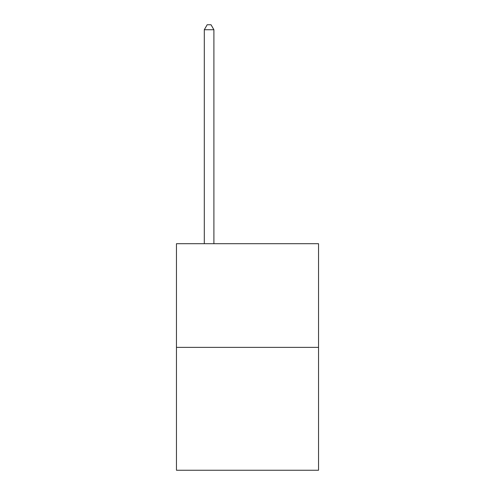 <?xml version="1.0" encoding="UTF-8"?>
<svg xmlns="http://www.w3.org/2000/svg" width="495" height="495" viewBox="0 0 495 495"><rect width="100%" height="100%" fill="white"/><g stroke="black" fill="none" stroke-linecap="round" stroke-linejoin="round"><path stroke-width="0.74" d="M318.539 347.372L318.539 243.701L176.461 243.701L176.461 470.25L318.539 470.25L318.539 347.372L176.461 347.372M213.902 243.701L213.902 29.743L204.299 29.743L204.299 243.701M204.299 29.743L207.182 24.75L211.019 24.75L213.902 29.743"/></g></svg>
